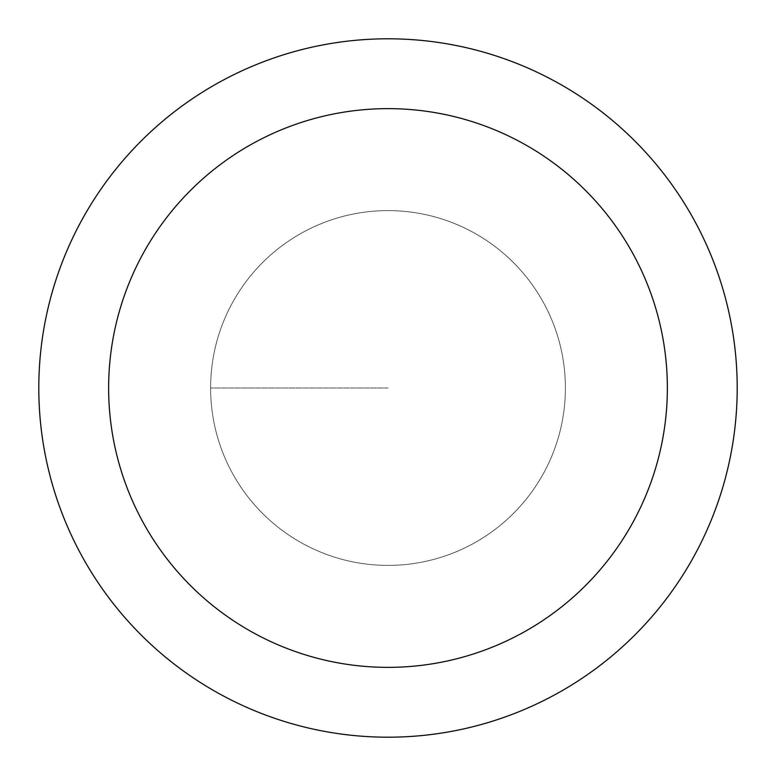 <?xml version="1.0" encoding="UTF-8"?>
<svg xmlns="http://www.w3.org/2000/svg" width="776" height="776" viewBox="0 0 776 776"><rect width="100%" height="100%" fill="white"/><g stroke="black" fill="none" stroke-linecap="round" stroke-linejoin="round"><path stroke-width="0.58" stroke-dasharray="3.88 2.91" d="M388 565.394A177.394 177.394 0 0 0 565.394 388A177.394 177.394 0 0 0 388 210.606A177.394 177.394 0 0 1 565.394 388A177.394 177.394 0 0 1 388 565.394A177.394 177.394 0 0 1 210.606 388A177.394 177.394 0 0 1 388 210.606A177.394 177.394 0 0 0 210.606 388A177.394 177.394 0 0 0 388 565.394A177.394 177.394 0 0 0 565.394 388A177.394 177.394 0 0 0 388 210.606A177.394 177.394 0 0 1 565.394 388A177.394 177.394 0 0 1 388 565.394A177.394 177.394 0 0 1 210.606 388A177.394 177.394 0 0 1 388 210.606A177.394 177.394 0 0 0 210.606 388A177.394 177.394 0 0 0 388 565.394M388 38.8A349.2 349.2 0 0 0 38.8 388A349.2 349.2 0 0 0 388 737.2A349.2 349.2 0 0 0 737.2 388A349.2 349.2 0 0 0 388 38.8M388 388L210.606 388L388 388"/><path stroke-width="1.16" d="M388 38.8A349.2 349.2 0 0 1 737.2 388A349.2 349.2 0 0 1 388 737.2A349.2 349.2 0 0 1 38.8 388A349.2 349.2 0 0 1 388 38.8M388 667.36A279.36 279.36 0 0 1 108.64 388A279.36 279.36 0 0 1 388 108.64A279.36 279.36 0 0 1 667.36 388A279.36 279.36 0 0 1 388 667.36"/></g></svg>
